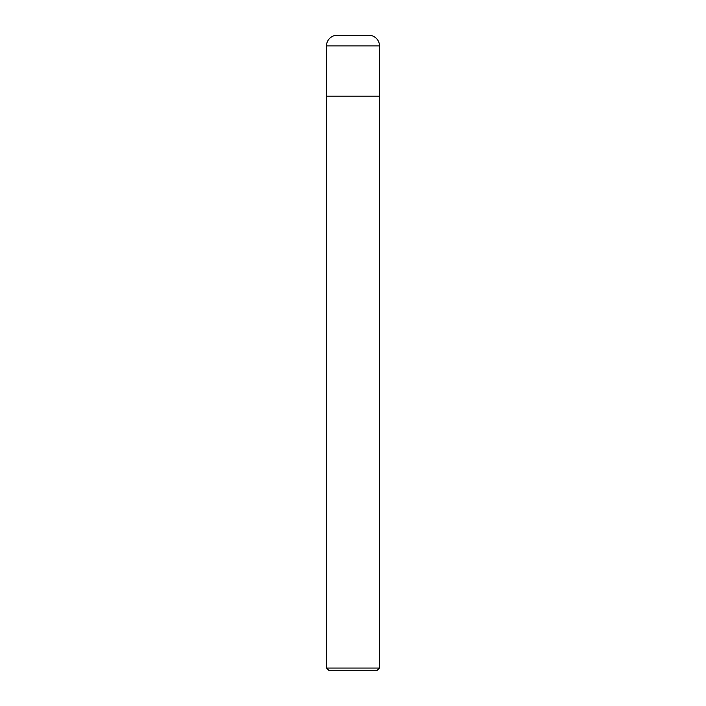 <?xml version="1.0" encoding="UTF-8"?>
<svg xmlns="http://www.w3.org/2000/svg" width="706" height="706" viewBox="0 0 706 706"><rect width="100%" height="100%" fill="white"/><g stroke="black" fill="none" stroke-linecap="round" stroke-linejoin="round"><path stroke-width="1.06" d="M326.525 45.89A10.59 10.59 0 0 1 337.115 35.3L368.885 35.3A10.59 10.59 0 0 1 379.475 45.89L326.525 45.89L326.525 96.192L379.475 96.192L379.475 45.89M353 668.053L379.475 668.053L379.475 96.192L326.525 96.192L326.525 668.053L353 668.053M326.525 668.053L329.172 670.7L376.827 670.7L379.475 668.053"/></g></svg>
